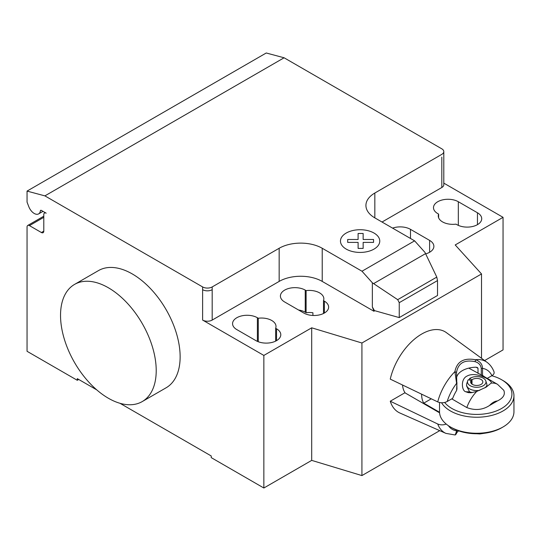 <?xml version="1.0" encoding="UTF-8"?>
<svg xmlns="http://www.w3.org/2000/svg" width="541" height="541" viewBox="0 0 541 541"><rect width="100%" height="100%" fill="white"/><g stroke="black" fill="none" stroke-linecap="round" stroke-linejoin="round"><path stroke-width="0.81" d="M439.569 412.81L404.878 392.78L390.257 401.219A46.512 26.854 -60 0 0 399.955 413.04L445.94 433.388A41.136 23.75 120 0 1 437.73 424.009L390.257 401.219M458.579 430.825L456.753 432.692M456.922 430.217L455.197 434.984L445.94 433.388M456.503 433.246L456.956 430.142M456.597 430.081L456.597 430.866A34.394 19.855 -60 0 1 448.428 425.713M446.21 424.063C443.356 425.152 440.53 425.138 437.73 424.009M437.73 401.909C441.057 403.173 444.215 403.031 447.204 401.483A34.394 19.855 -60 0 1 456.597 383.353L454.9 371.633A41.136 23.75 120 0 0 437.73 401.909L390.257 379.119A46.512 26.854 -60 0 1 414.737 338.93A46.512 26.854 -60 0 1 446.372 332.627L486.995 362.281A41.136 23.75 120 0 0 475.492 359.745C463.779 357.594 456.915 361.557 454.9 371.633L456.503 372.478C458.18 363.038 464.408 359.447 475.174 361.699C478.839 362.822 480.875 365.121 481.274 368.59L481.274 374.927L468.77 368.13M481.274 374.927A30.627 24.034 -26.5 0 1 482.531 375.515A27.402 15.817 -60 0 1 483.262 375.894A27.402 15.817 -60 0 1 484.702 376.915M447.204 401.483L452.716 398.304A27.402 15.817 -60 0 1 456.597 390.487A30.627 6.911 -80.6 0 1 456.956 388.965L456.503 372.485M478.014 368.32L477.419 367.522L476.066 367.197L478.014 368.32L478.014 373.466M456.618 377.368A20.294 11.719 180 0 1 476.066 367.197M475.174 361.699L475.492 359.745C480.029 361.287 482.376 364.161 482.531 368.38A34.394 19.855 -60 0 1 491.925 375.664C493.75 374.575 494.447 373.29 494.001 371.795C492.533 367.846 490.193 364.675 486.995 362.281M456.597 390.487L456.956 382.629M481.274 368.59L482.531 368.38L482.531 375.515M487.225 378.375L491.925 375.664M491.14 383.129C493.46 381.182 476.391 370.889 467.174 376.009C460.364 378.903 461.703 391.062 465.815 391.765L468.249 392.624L471.096 392.732L476.689 391.468A27.233 15.723 120 0 0 466.815 407.562C475.045 410.687 482.626 409.99 489.544 405.486L497.422 400.942C503.313 398.054 505.443 394.517 503.799 390.325L497.531 384.326A27.233 15.723 120 0 0 491.14 383.129L486.082 387.187L476.689 391.468M441.571 402.768A37.207 21.484 0 0 0 450.43 410.944A37.207 21.484 0 0 0 490.978 415.603A37.207 21.484 0 0 0 513.95 395.755L513.95 411.775A37.207 21.484 180 0 1 503.049 426.964A37.207 21.484 180 0 1 450.43 426.964L451.863 427.796A35.179 20.315 0 0 0 501.615 427.796L503.049 426.964M513.95 395.755A37.207 21.484 0 0 0 503.049 380.566L501.615 379.735A35.179 20.315 180 0 1 501.615 408.462A35.179 20.315 180 0 1 451.863 408.462A35.179 20.315 180 0 1 444.682 402.463M491.796 375.738A35.179 20.315 180 0 1 501.615 379.735L503.049 380.566M431.265 398.812L423.759 403.146A27.233 15.723 -60 0 1 421.608 394.179M439.535 412.256L423.759 403.146M472.273 392.597L469.561 391.873L466.592 385.929L466.592 384.705A10.151 5.856 180 0 1 466.775 383.596L467.667 380.932A9.244 5.336 180 0 1 468.337 379.721L471.204 380.479A6.086 3.517 180 0 0 470.65 381.946A6.086 3.517 180 0 0 476.743 385.463A6.086 3.517 180 0 0 482.829 381.946A6.086 3.517 180 0 0 478.778 378.632A6.086 3.517 180 0 0 472.016 379.728L472.016 384.164M469.175 379.944L469.568 378.585A9.244 5.336 180 0 1 478.988 376.773A9.244 5.336 180 0 1 485.811 380.932L486.704 383.596A10.151 5.856 180 0 1 486.886 384.705L486.886 385.929L484.892 387.85M471.204 383.413L471.204 380.479M469.568 378.585L472.016 379.728M485.811 380.932A9.244 5.336 180 0 1 476.743 387.282A9.244 5.336 180 0 1 467.667 380.932M479.786 390.298A10.151 5.856 180 0 1 466.592 384.705M486.886 384.705A10.151 5.856 180 0 1 486.028 387.072M451.749 398.859L466.815 407.562M451.863 427.796L450.43 426.964A37.207 21.484 180 0 1 439.529 411.775L439.529 402.518M405.209 392.969A27.233 15.723 -60 0 1 402.545 385.023M108.376 287.765A67.652 39.06 60 0 1 152.576 347.383A67.652 39.06 60 0 1 142.202 401.591A67.652 39.06 60 0 1 108.376 398.244A67.652 39.06 60 0 1 64.176 338.625A67.652 39.06 60 0 1 74.55 284.41A67.652 39.06 60 0 1 108.376 287.765M142.202 401.591L166.121 387.782A67.652 39.06 -120 0 0 176.494 333.567A67.652 39.06 -120 0 0 132.295 273.949A67.652 39.06 -120 0 0 98.469 270.601L74.55 284.41M477.46 212.775A14.546 8.399 180 0 1 481.72 218.713A14.546 8.399 180 0 1 472.739 226.469A14.546 8.399 180 0 1 456.888 224.65L456.009 224.143A14.546 8.399 180 0 1 438.271 215.947A14.546 8.399 180 0 1 438.629 214.108L437.75 213.6A14.546 8.399 180 0 1 433.49 207.663A14.546 8.399 180 0 1 442.47 199.906A14.546 8.399 180 0 1 458.322 201.725L477.46 212.775L477.46 224.65M438.629 217.793L438.629 214.108M255.961 340.654L236.823 329.604A14.546 8.399 180 0 1 232.562 323.667A14.546 8.399 180 0 1 241.543 315.91A14.546 8.399 180 0 1 257.394 317.729L258.273 318.236A14.546 8.399 180 0 1 276.011 326.433A14.546 8.399 180 0 1 275.653 328.272L276.532 328.779A14.546 8.399 180 0 1 280.793 334.717A14.546 8.399 180 0 1 271.812 342.473A14.546 8.399 180 0 1 255.961 340.654M275.653 341.121L275.653 328.272M258.273 341.736L258.273 318.236M484.621 360.549L503.049 349.905L503.049 217.333L455.211 244.951L481.524 273.949L361.922 343.001L311.697 327.812L263.852 355.43L263.852 488.009L211.233 457.625L211.233 455.968L120.007 403.302M311.697 327.812L311.697 460.384L263.852 488.009M202.618 286.933A6.763 3.909 0 0 0 212.187 286.933L212.187 289.692A6.763 3.909 180 0 1 202.618 289.692L202.618 286.933L44.903 195.876L284.099 57.779L441.814 148.836A6.763 3.909 180 0 1 443.796 151.595A6.763 3.909 180 0 1 441.814 154.361L374.839 193.022A30.445 17.576 0 0 0 365.926 205.452A30.445 17.576 0 0 0 374.839 217.881L414.616 240.846L424.969 252.404L436.79 277.093L437.513 280.583L399.238 302.676L397.696 299.667L372.35 282.787L361.99 271.224L414.616 240.846M263.852 355.43L202.618 320.076A6.763 3.909 0 0 0 212.187 320.076L279.163 281.408A30.445 17.576 0 0 1 322.22 281.408L373.885 311.237L374.446 310.608L372.35 306.97L372.35 282.787M361.99 271.224L322.22 248.265A30.445 17.576 0 0 0 279.163 248.265L212.187 286.933M397.696 299.667L436.79 277.093M437.513 280.583L437.513 295.494L399.238 317.594L399.238 302.676M399.238 317.594L374.446 310.608M372.35 306.97L373.885 310.933M425.686 253.885A14.546 8.399 0 0 0 433.875 246.331A14.546 8.399 0 0 0 429.615 240.393L410.484 229.343A14.546 8.399 0 0 0 392.583 228.126M306.111 290.618L305.239 290.111A14.546 8.399 0 0 0 289.381 288.292A14.546 8.399 0 0 0 280.407 296.049A14.546 8.399 0 0 0 284.667 301.986L303.799 313.036A14.546 8.399 0 0 0 319.65 314.855A14.546 8.399 0 0 0 328.63 307.099A14.546 8.399 0 0 0 324.37 301.154L323.491 300.654A14.546 8.399 0 0 0 323.849 298.808A14.546 8.399 0 0 0 306.111 290.618L306.111 312.712A14.546 8.399 180 0 1 312.914 312.772L312.914 315.464M323.491 300.654L323.491 313.503M298.558 310.007A14.546 8.399 180 0 1 305.239 312.204L306.111 312.712M373.885 311.237L374.446 310.913M481.524 273.949L481.524 358.284M311.697 460.384L361.922 475.58L439.745 430.65M361.922 343.001L361.922 475.58M382.02 222.026L441.814 187.504A6.763 3.909 180 0 0 443.796 184.738L443.796 151.595M503.049 217.333L443.796 183.122M96.751 389.872L77.282 378.632L77.282 380.289L27.05 351.292L27.05 226.997A3.381 1.954 60 0 1 27.753 225.448A3.381 1.954 60 0 1 29.444 225.617L41.4 232.522A3.381 1.954 -120 0 0 43.091 232.691A3.381 1.954 -120 0 0 43.794 231.142L43.794 214.567A3.381 1.954 60 0 1 44.497 213.019A3.381 1.954 60 0 1 46.188 213.188L41.339 210.388A1.353 0.784 -120 0 0 40.663 210.321A1.353 0.784 -120 0 0 40.392 210.801A8.798 5.079 60 0 1 38.621 213.898A8.798 5.079 60 0 1 28.835 206.757L27.05 202.138L27.05 191.095L44.903 195.876M78.716 379.464L77.282 380.289M27.05 191.095L266.246 52.991L284.099 57.779M347.694 242.395L347.687 239.48L358.101 239.48L358.095 233.475L363.153 233.475L363.153 239.487L373.56 239.487L373.554 242.402L363.153 242.402L363.153 248.407L358.108 248.407L358.101 242.402L347.694 242.395M346.213 249.097A19.652 11.347 0 0 0 379.099 244.011A19.652 11.347 0 0 0 355.024 230.114A19.652 11.347 0 0 0 346.213 249.097M489.544 405.486A13.701 7.912 -60 0 1 497.422 400.942M465.815 391.765L469.561 391.873M458.322 225.374L458.322 201.725M276.532 340.654L276.532 328.779M257.394 341.378L257.394 317.729M212.187 289.692L212.187 320.076M202.618 289.692L202.618 320.076M279.163 248.265L279.163 281.408M373.601 283.619L425.557 253.628M322.22 248.265L322.22 281.408M374.839 217.881L374.839 193.022M429.615 240.393L429.615 252.268M410.484 238.459L410.484 229.343M305.239 290.111L305.239 312.204M324.37 301.154L324.37 313.036M441.814 157.12L441.814 187.504M41.211 210.327L40.392 210.801M43.794 231.142L41.4 232.522M43.794 217.333L29.444 225.617M455.59 434.687L456.482 433.584M497.531 384.326L481.165 374.872M485.223 433.145L479.847 433.943L476.804 433.747M38.621 213.898L43.023 211.362M44.497 213.019L45.194 212.613M27.753 225.448L43.794 216.19"/></g></svg>
